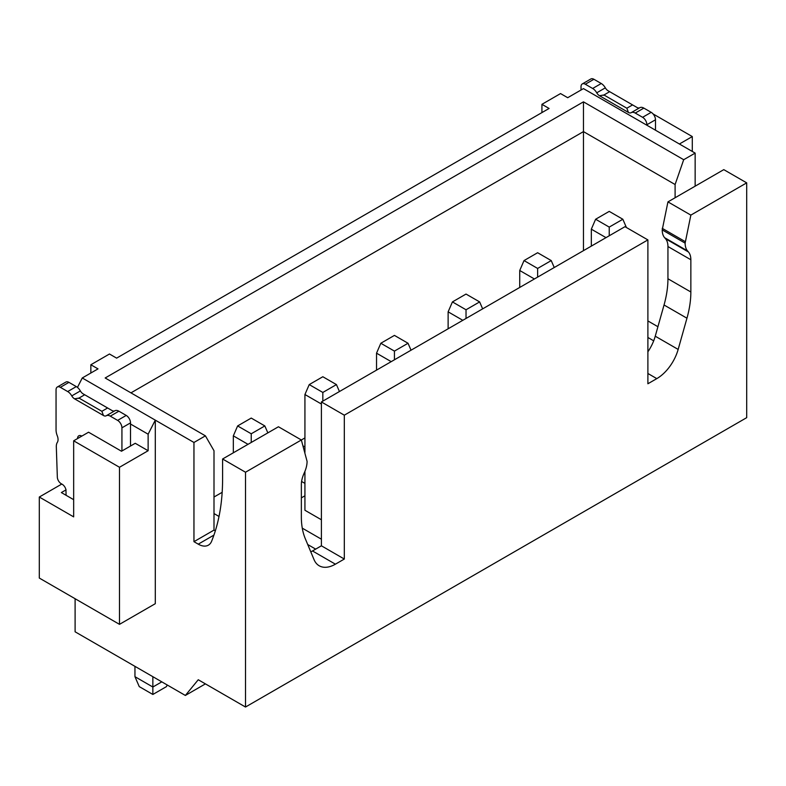 <?xml version="1.0" encoding="UTF-8"?>
<svg xmlns="http://www.w3.org/2000/svg" width="786" height="786" viewBox="0 0 786 786"><rect width="100%" height="100%" fill="white"/><g stroke="black" fill="none" stroke-linecap="round" stroke-linejoin="round"><path stroke-width="1.18" d="M647.89 373.478L656.801 378.626A32.403 18.707 120 0 0 678.161 349.426L686.954 318.212A81.007 46.767 120 0 0 690.855 291.989L690.855 259.753A20.249 11.692 120 0 0 688.448 251.972L687.534 250.911A20.249 11.692 -60 0 1 685.127 243.129L662.215 229.895L667.943 201.884L723.788 169.638L746.7 182.863L746.7 417.661L245.507 707.027L198.249 679.743L185.358 695.453L75.102 631.797L75.102 598.726M541.927 112.594L541.927 104.322L560.546 93.573L567.698 97.71L583.458 88.612L695.148 153.103L695.148 186.174M692.289 151.452L692.289 136.567L679.399 144.005M541.927 104.322L549.09 108.458L116.623 358.131L109.47 354.005L90.852 364.753L98.014 368.88L82.255 377.978L193.955 442.469L205.411 435.847L105.167 377.978L583.458 101.846L683.692 159.715L695.148 153.103M82.255 377.978L77.45 387.41M130.515 424.027L148.132 434.196L155.294 420.146L155.294 603.687L119.492 624.349L119.492 467.267L148.132 450.732L135.241 443.294L121.496 451.233L88.563 432.212L73.668 440.808L119.492 467.267M148.132 434.196L148.132 450.732M119.492 624.349L39.3 578.054L39.3 497.027L73.668 516.874L73.668 440.808M39.3 497.027L61.78 484.048M90.852 373.016L90.852 364.753M57.309 387.017A6.072 3.508 60 0 1 60.355 387.321L68.942 382.36A6.072 3.508 -120 0 0 65.906 382.055L57.309 387.017A6.072 3.508 60 0 0 56.052 389.797L56.052 429.971A12.154 7.015 60 0 0 57.26 435.729A8.096 4.677 -120 0 1 58.056 439.57A8.096 4.677 -120 0 1 57.358 442.341A12.154 7.015 60 0 0 56.317 446.88L57.339 477.2A5.473 3.154 60 0 0 61.2 483.714L62.212 484.294A5.473 3.154 -120 0 1 65.945 489.766L66.083 495.298M73.668 499.68L61.357 492.567L66.083 489.835M60.355 387.321L67.694 391.556A8.096 4.677 60 0 1 71.772 395.889A5.473 3.154 -120 0 0 74.532 398.816L103.447 415.509A5.473 3.154 -120 0 0 106.179 415.784A5.473 3.154 -120 0 0 106.208 415.765A8.096 4.677 60 0 1 106.238 415.755A8.096 4.677 60 0 1 110.286 416.148L117.625 420.392A6.072 3.508 60 0 1 121.928 427.83L130.515 422.868L130.515 446.016M130.515 422.868A6.072 3.508 -120 0 0 126.222 415.43L118.883 411.186A8.096 4.677 -120 0 0 114.825 410.793A8.096 4.677 -120 0 0 114.795 410.813L106.267 415.735L114.825 410.793M114.736 410.842A5.473 3.154 60 0 1 112.044 410.547L84.692 394.759L78.394 398.433M84.721 394.778L83.12 393.855A5.473 3.154 60 0 1 80.368 390.927A8.096 4.677 -120 0 0 76.281 386.594L68.942 382.36M121.928 427.83L121.928 450.977M81.832 436.102A6.072 3.508 -120 0 0 78.797 435.798A6.072 3.508 -120 0 0 77.539 438.578M103.447 415.509L101.875 411.294L78.964 398.07L74.532 398.816M101.875 411.294L107.603 407.993M222.595 458.995L245.507 472.229L301.352 439.983L278.44 426.759L222.595 458.995L222.595 478.841A235.8 136.135 -120 0 1 212.534 538.882L211.709 541.043A20.249 11.692 -120 0 1 208.378 545.16A20.249 11.692 -120 0 1 198.249 544.158L193.955 541.672L193.955 442.469M245.507 472.229L245.507 707.027M205.411 435.847L213.998 450.732L213.998 530.098L193.955 541.672M130.948 392.862L583.458 131.606L583.458 101.846M583.458 250.655L583.458 131.606L675.105 184.523L683.692 159.715M675.105 184.523L675.105 197.748M690.855 291.989L667.943 278.765A81.007 46.767 -60 0 1 664.042 304.988L655.249 336.202A32.403 18.707 -60 0 1 647.89 351.794M310.794 551.86A32.403 18.707 -60 0 0 312.494 550.957L321.405 545.808L321.405 401.951L624.978 226.682L647.89 239.907L344.317 415.185L344.317 559.043L335.406 564.181A32.403 18.707 120 0 1 319.204 565.782A32.403 18.707 120 0 1 314.046 559.642L305.243 538.587A81.007 46.767 120 0 1 301.352 516.864L301.352 484.628A20.249 11.692 120 0 1 303.76 474.066L304.673 471.944A20.249 11.692 -60 0 0 307.08 461.392L301.352 439.983L304.929 437.92M662.215 229.895A20.249 11.692 120 0 0 664.622 237.686L665.536 238.738A20.249 11.692 -60 0 1 667.943 246.529L667.943 278.765M656.801 378.626L647.89 383.765L647.89 239.907M667.943 201.884L690.855 215.109L685.127 243.129M690.855 215.109L746.7 182.863M344.317 415.185L321.405 401.951M344.317 559.043L321.405 545.808M685.127 241.567L662.215 228.333M581.021 90.017L581.021 86.715A6.072 3.508 60 0 1 582.279 83.935A6.072 3.508 60 0 1 585.315 84.23L592.654 88.474A8.096 4.677 60 0 1 596.741 92.807A5.473 3.154 -120 0 0 599.492 95.725L628.417 112.427A5.473 3.154 -120 0 0 631.148 112.693A8.096 4.677 60 0 1 631.207 112.663A8.096 4.677 60 0 1 635.255 113.066L642.594 117.301A6.072 3.508 60 0 1 646.888 124.748L655.485 119.786L655.485 130.201M655.485 119.786A6.072 3.508 -120 0 0 651.191 112.339L643.842 108.104A8.096 4.677 -120 0 0 639.794 107.702A8.096 4.677 -120 0 0 639.765 107.721L631.237 112.644M639.706 107.751A5.473 3.154 60 0 1 637.004 107.466L609.661 91.677L603.363 95.342M609.69 91.687L608.089 90.763A5.473 3.154 60 0 1 605.328 87.845A8.096 4.677 -120 0 0 601.251 83.513L593.911 79.278A6.072 3.508 -120 0 0 590.866 78.973L582.279 83.935M692.289 136.567L653.058 113.921M646.888 124.748L646.888 125.239M628.417 112.427L626.845 108.213L603.933 94.978L599.492 95.725M626.845 108.213L632.573 104.902M205.411 683.879L185.358 695.453M304.929 471.335L304.929 510.261L321.405 519.772M321.405 404.024L304.929 394.513L304.929 452.382M304.929 495.789L301.352 497.862M302.276 528.153L321.405 539.196M315.677 549.119L307.729 544.531M213.998 497.027L222.173 492.321M248.012 444.326L233.334 435.847L233.334 452.795M134.956 666.351L134.956 676.687L139.25 686.61L152.857 694.46L152.857 687.023L134.956 676.687M161.808 681.855L152.857 687.023L152.857 676.687M267.849 432.87L264.833 425.933L251.235 433.784L251.235 442.469M264.833 425.933L251.235 418.073L237.627 425.933L251.235 433.784M237.627 425.933L233.334 435.847M167.172 684.95L166.465 686.61L152.857 694.46M647.89 320.934L657.921 326.721M653.687 340.819L647.89 337.469M606.006 237.637L591.327 229.168L591.327 246.106M626.413 227.508L622.836 219.245L609.229 227.095L609.229 235.78M622.836 219.245L609.229 211.385L595.621 219.245L609.229 227.095M595.621 219.245L591.327 229.168M462.807 320.315L448.128 311.836L448.128 328.784M482.643 308.859L479.637 301.912L466.029 309.772L466.029 318.448M479.637 301.912L466.029 294.062L452.431 301.912L466.029 309.772M452.431 301.912L448.128 311.836M391.212 361.648L376.533 353.179L376.533 370.127M411.039 350.202L408.032 343.256L394.434 351.106L394.434 359.791M408.032 343.256L394.434 335.396L380.827 343.256L394.434 351.106M380.827 343.256L376.533 353.179M304.929 483.39L301.598 481.464M304.929 447.018L303.072 445.937M534.411 278.971L519.733 270.502L519.733 287.45M554.238 267.525L551.232 260.579L537.634 268.439L537.634 277.114M551.232 260.579L537.634 252.728L524.026 260.579L537.634 268.439M524.026 260.579L519.733 270.502M219.009 516.461L213.998 513.563M215.325 530.864L213.998 530.098M339.444 391.536L336.437 384.59L322.83 392.45L322.83 401.125M336.437 384.59L322.83 376.74L309.232 384.59L322.83 392.45M309.232 384.59L304.929 394.513M67.694 391.556L76.281 386.594M71.772 395.889L80.368 390.927M110.286 416.148L118.883 411.186M117.625 420.392L126.222 415.43M655.249 336.202L678.161 349.426M686.954 318.212L664.042 304.988M312.494 550.957L335.406 564.181M690.855 259.753L667.943 246.529M688.448 251.972L665.536 238.738M687.534 250.911L664.622 237.686M585.315 84.23L593.911 79.278M592.654 88.474L601.251 83.513M596.741 92.807L605.328 87.845M635.255 113.066L643.842 108.104M642.594 117.301L651.191 112.339M198.249 544.158L213.93 535.109M639.794 107.702L631.207 112.663"/></g></svg>
